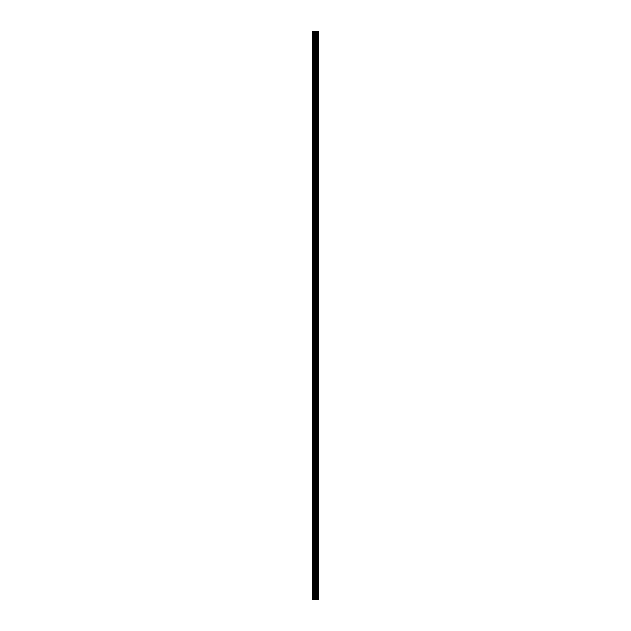 <?xml version="1.0" encoding="UTF-8"?>
<svg xmlns="http://www.w3.org/2000/svg" width="631" height="631" viewBox="0 0 631 631"><rect width="100%" height="100%" fill="white"/><g stroke="black" fill="none" stroke-linecap="round" stroke-linejoin="round"><path stroke-width="0.95" d="M314.49 599.45L318.308 599.45L318.308 31.55L312.692 31.55L312.692 599.45L314.49 599.45L314.49 31.55M316.107 31.55L316.076 599.45L316.107 31.55M318.127 599.45L318.127 31.55M315.532 599.45L315.532 31.55M312.929 599.45L312.929 31.55M318.174 599.45L318.174 31.55M317.559 599.45L317.559 31.55M317.48 599.45L317.48 31.55M316.778 599.45L316.778 31.55M316.691 599.45L316.691 31.55M315.839 599.45L315.839 31.55M314.798 599.45L314.798 31.55M313.71 599.45L313.71 31.55M313.394 599.45L313.394 31.55"/></g></svg>
